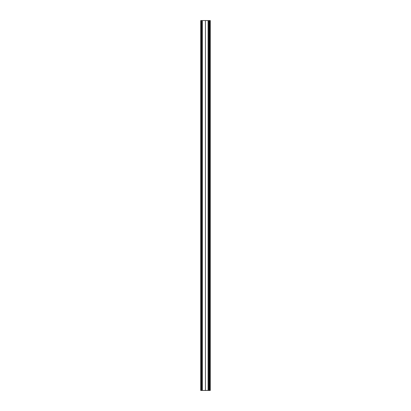<?xml version="1.0" encoding="UTF-8"?>
<svg xmlns="http://www.w3.org/2000/svg" width="411" height="411" viewBox="0 0 411 411"><rect width="100%" height="100%" fill="white"/><g stroke="black" fill="none" stroke-linecap="round" stroke-linejoin="round"><path stroke-width="0.62" d="M200.722 20.55L210.278 20.55L210.278 390.45L200.722 390.45L200.722 20.55M208.305 390.45L208.305 20.55M208.994 390.45L208.994 20.55L208.994 390.45M202.238 20.55L202.238 390.45M208.084 20.55L208.084 390.45M209.348 20.55L209.348 390.45M209.975 20.55L209.975 390.45M205.433 20.55L205.433 390.45M202.346 20.55L202.346 390.45M201.986 20.55L201.986 390.45M201.544 20.55L201.544 390.45M201.277 20.55L201.277 390.45M201.272 390.45L201.272 20.55M201.154 20.55L201.154 390.45M200.994 390.45L200.994 20.55"/></g></svg>
